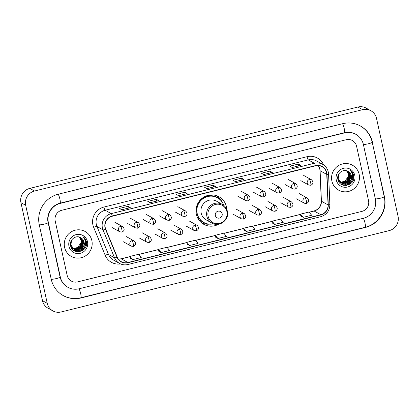 <?xml version="1.0" encoding="UTF-8"?>
<svg xmlns="http://www.w3.org/2000/svg" width="419" height="419" viewBox="0 0 419 419"><rect width="100%" height="100%" fill="white"/><g stroke="black" fill="none" stroke-linecap="round" stroke-linejoin="round"><path stroke-width="0.63" d="M226.799 209.448A15.739 15.32 119 0 0 226.454 206.818A15.739 15.32 119 0 0 219.037 196.794A15.739 15.32 119 0 0 202.246 198.182A15.739 15.32 119 0 0 196.343 214.287A15.739 15.32 119 0 0 203.76 224.312A15.739 15.32 119 0 0 218.603 224.212M201.612 222.866A15.739 15.32 119 0 0 202.45 223.128M217.341 196.312A15.739 15.32 119 0 0 216.675 195.741M64.589 247.336A14.251 13.874 119 0 0 71.303 256.418A14.251 13.874 119 0 0 86.513 255.166A14.251 13.874 119 0 0 91.855 240.574A14.251 13.874 119 0 0 85.141 231.498A14.251 13.874 119 0 0 69.936 232.749A14.251 13.874 119 0 0 64.589 247.336A14.251 13.874 119 0 0 71.303 256.418A14.251 13.874 119 0 0 86.513 255.166A14.251 13.874 119 0 0 91.855 240.574A14.251 13.874 119 0 0 85.141 231.498A14.251 13.874 119 0 0 69.936 232.749A14.251 13.874 119 0 0 64.589 247.336M331.885 181.055A14.251 13.874 119 0 0 338.599 190.137A14.251 13.874 119 0 0 353.809 188.88A14.251 13.874 119 0 0 359.156 174.294A14.251 13.874 119 0 0 352.437 165.217A14.251 13.874 119 0 0 337.232 166.469A14.251 13.874 119 0 0 331.885 181.055A14.251 13.874 119 0 0 338.599 190.137A14.251 13.874 119 0 0 353.809 188.88A14.251 13.874 119 0 0 359.156 174.294A14.251 13.874 119 0 0 352.437 165.217A14.251 13.874 119 0 0 337.232 166.469A14.251 13.874 119 0 0 331.885 181.055M105.253 227.653A9.501 9.249 -61 0 1 112.323 216.225L315.423 165.866A9.501 9.249 -61 0 1 326.741 174.409L328.061 204.907A9.501 9.249 -61 0 1 320.776 214.701L127.895 262.53A9.501 9.249 -61 0 1 117.273 257.172L105.74 229.209A9.501 9.249 -61 0 1 105.253 227.653M105.022 227.706A9.742 9.48 119 0 0 105.525 229.303L117.058 257.271A9.742 9.48 119 0 0 127.942 262.76L320.823 214.931A9.742 9.48 119 0 0 328.292 204.891L326.977 174.393A9.742 9.48 119 0 0 315.376 165.636L112.276 216A9.742 9.48 119 0 0 105.022 227.706M292.163 167.474L300.643 165.374A2.378 0.403 76.1 0 1 300.653 165.369A2.378 0.403 76.1 0 1 300.722 165.385L298.349 164.07L289.828 166.181L292.2 167.495L300.722 165.385M298.737 165.845L298.349 164.07M272.245 172.413L263.755 174.519L272.24 172.419A2.378 0.403 76.1 0 1 272.245 172.413A2.378 0.403 76.1 0 1 272.313 172.429L269.941 171.109L261.419 173.225L263.792 174.54L272.313 172.429M270.334 172.89L269.941 171.109M243.842 179.458L235.347 181.563L243.832 179.463A2.378 0.403 76.1 0 1 243.842 179.458A2.378 0.403 76.1 0 1 243.91 179.473L241.538 178.154L233.016 180.27L235.389 181.584L243.91 179.473M241.925 179.934L241.538 178.154M130.22 207.635L121.725 209.741L130.209 207.635A2.378 0.403 76.1 0 1 130.22 207.635A2.378 0.403 76.1 0 1 130.288 207.646L127.915 206.331L119.394 208.442L121.767 209.757L130.288 207.646M128.303 208.107L127.915 206.331M158.623 200.591L150.133 202.696L158.618 200.591A2.378 0.403 76.1 0 1 158.623 200.591A2.378 0.403 76.1 0 1 158.691 200.601L156.318 199.287L147.797 201.398L150.17 202.717L158.691 200.601M156.711 201.062L156.318 199.287M187.031 193.547L178.536 195.652L187.021 193.547A2.378 0.403 76.1 0 1 187.031 193.547A2.378 0.403 76.1 0 1 187.099 193.557L184.727 192.242L176.205 194.353L178.578 195.673L187.099 193.557M185.114 194.018L184.727 192.242M215.434 186.502L206.944 188.608L215.429 186.502A2.378 0.403 76.1 0 1 215.434 186.502A2.378 0.403 76.1 0 1 215.502 186.513L213.13 185.198L204.608 187.314L206.981 188.629L215.502 186.513M213.522 186.979L213.13 185.198M356.579 146.226A8.909 8.673 119 0 0 346.167 139.742L61.823 210.249A8.909 8.673 119 0 0 55.193 220.96L67.166 275.409A8.909 8.673 119 0 0 77.578 281.893L361.916 211.386A8.909 8.673 119 0 0 368.547 200.675L356.579 146.226A8.909 8.673 119 0 0 346.167 139.742L61.823 210.249A8.909 8.673 119 0 0 55.193 220.96L67.166 275.409A8.909 8.673 119 0 0 77.578 281.893L361.916 211.386A8.909 8.673 119 0 0 368.547 200.675L356.579 146.226M272.402 223.086L274.754 224.406L283.275 222.29L280.573 219.09L272.051 221.201L272.408 223.102M300.811 216.042L303.162 217.361L311.684 215.251L308.981 212.045L300.46 214.156L300.816 216.057M187.188 244.214L189.54 245.534L198.061 243.423L195.359 240.218L186.837 242.334L187.193 244.235M158.78 251.259L161.132 252.578L169.653 250.468L166.951 247.262L158.429 249.373L158.785 251.274M130.377 258.303L132.729 259.623L141.25 257.512L138.548 254.307L130.026 256.418L130.382 258.319M243.999 230.125L246.351 231.45L254.872 229.334L252.17 226.129L243.649 228.245L244.005 230.146M217.943 238.495L226.464 236.379L223.762 233.174L215.24 235.289L215.576 237.175L217.943 238.495L215.24 235.289M189.54 245.534L186.837 242.334M161.132 252.578L158.429 249.373M132.729 259.623L130.026 256.418M246.351 231.45L243.649 228.245M274.754 224.406L272.051 221.201M303.162 217.361L300.46 214.156M375.366 198.983L363.393 144.534A16.037 15.613 119 0 0 355.836 134.321A16.037 15.613 119 0 0 344.654 132.865L60.315 203.372A16.037 15.613 119 0 0 48.379 222.651L60.346 277.1A16.037 15.613 119 0 0 67.904 287.314A16.037 15.613 119 0 0 79.091 288.77L363.43 218.262A16.037 15.613 119 0 0 375.366 198.983M376.503 118.315A11.879 11.564 119 0 0 370.904 110.752A11.879 11.564 119 0 0 362.618 109.673L34.536 191.027A11.879 11.564 119 0 0 25.695 205.305L47.242 303.314A11.879 11.564 119 0 0 52.841 310.882A11.879 11.564 119 0 0 61.122 311.961L389.209 230.607A11.879 11.564 119 0 0 398.05 216.324L376.503 118.315M370.904 110.752L366.159 108.118A11.879 11.564 119 0 0 357.878 107.039L29.791 188.393A11.879 11.564 119 0 0 20.95 202.676L42.497 300.685A11.879 11.564 119 0 0 48.096 308.248L52.841 310.882M372.486 142.282A25.538 24.862 119 0 0 360.45 126.009A25.538 24.862 119 0 0 342.637 123.694L58.299 194.201A25.538 24.862 119 0 0 39.286 224.903L51.259 279.353A25.538 24.862 119 0 0 63.29 295.62A25.538 24.862 119 0 0 81.108 297.94L365.447 227.433A25.538 24.862 119 0 0 384.453 196.731L372.208 142.13M79.228 237.034L81.124 240.412L81.207 242.491L76.85 248.598M81.207 242.491A6.709 6.531 119 0 0 79.165 237.018M79.647 237.164L81.878 240.831L79.772 247.163L73.115 248.65M73.011 248.619L72.702 248.504M72.602 248.462L72.309 248.331M72.209 248.284L71.33 247.765M79.542 237.128L81.689 240.726L79.584 247.058L73.032 248.577M72.927 248.546L72.618 248.441M72.513 248.399L72.215 248.273M72.12 248.226L71.832 248.085M71.921 248.137L71.35 247.797M80.05 237.327L82.627 241.244L80.527 247.582L73.98 249.106L73.456 248.923M73.356 248.881L73.058 248.75M73.267 248.818L71.141 247.378M79.95 237.285L82.438 241.145L80.338 247.477L73.367 248.855M72.869 248.645L72.581 248.498M72.676 248.551L71.209 247.524M80.406 237.494L83.381 241.663L81.281 248.001L74.734 249.525L73.812 249.169M80.328 237.458L83.192 241.559L81.092 247.896L74.545 249.42L73.43 248.97L70.675 246.063M73.624 249.064L73.335 248.917M73.43 248.97L70.821 246.561M80.762 237.693C75.965 234.535 69.193 239.883 70.554 245.524C72.115 255.747 88.32 252.065 86.503 242.266L86.408 241.779C85.921 239.658 84.811 237.966 83.077 236.704C84.439 238.139 85.146 239.872 85.209 241.91L83.465 246.571A6.709 6.531 119 0 0 80.762 237.693C82.47 238.657 83.533 240.082 83.947 241.978L81.846 248.315L75.3 249.834L74.09 249.336M83.465 246.571L82.035 248.42L75.488 249.939L74.184 249.389L70.921 245.057L71.508 240.297M74.184 249.389L70.732 244.953M68.962 246.252A9.679 9.422 119 0 0 80.275 253.301A9.679 9.422 119 0 0 87.482 241.658A9.679 9.422 119 0 0 76.169 234.614A9.679 9.422 119 0 0 68.962 246.252M83.077 236.704L86.324 241.732L86.372 244.974M84.109 238.044L85.57 241.313L85.314 245.78L82.868 249.593L78.468 251.814M84.863 244.162L82.114 249.179L76.08 251.547M83.261 243.785L80.851 248.106M79.652 249.111L77.829 250.091M77.473 250.222L74.084 250.698M83.884 237.688L85.665 241.365L85.408 245.833L82.962 249.645L78.976 251.777M85.057 243.455L82.208 249.232L76.279 251.599M82.7 245.686L82.203 246.592M80.265 248.771L78.133 250.059M77.735 250.216L74.173 250.745M222.159 213.79A3.562 3.467 119 0 0 217.99 211.197A3.562 3.467 119 0 0 215.34 215.481A3.562 3.467 119 0 0 219.504 218.074A3.562 3.467 119 0 0 222.159 213.79M222.269 204.362L216.586 201.209A10.69 10.407 119 0 0 205.179 202.147A10.69 10.407 119 0 0 201.172 213.088A10.69 10.407 119 0 0 206.211 219.902L211.894 223.055C219.299 227.695 229.706 219.739 227.365 211.239C226.642 208.201 224.945 205.912 222.269 204.362A10.69 10.407 119 0 0 210.862 205.305A10.69 10.407 119 0 0 206.855 216.246A10.69 10.407 119 0 0 211.894 223.055M223.788 205.394A14.105 13.733 119 0 0 217.534 197.826A14.105 13.733 119 0 0 202.482 199.067A14.105 13.733 119 0 0 197.192 213.501A14.105 13.733 119 0 0 203.838 222.489A14.105 13.733 119 0 0 213.57 223.798M217.534 197.826L217.293 197.695A14.105 13.733 119 0 0 202.246 198.936A14.105 13.733 119 0 0 196.956 213.371A14.105 13.733 119 0 0 203.603 222.358L203.838 222.489M196.752 205.991A11.135 10.842 119 0 0 196.631 210.532M209.5 224.149A15.44 15.032 -61 0 1 201.282 222.594M199.271 218.529L198.119 218.812M205.645 223.322A14.236 13.864 119 0 1 200.471 220.321L198.915 220.027M216.267 195.605A15.44 15.032 -61 0 1 221.934 201.754M346.523 170.753L348.419 174.131L348.503 176.21L344.146 182.317M348.503 176.21A6.709 6.531 119 0 0 346.461 170.737M346.942 170.884L349.174 174.55L347.068 180.882L340.411 182.37M340.307 182.333L339.998 182.223M339.898 182.181L339.605 182.05M339.505 182.003L338.625 181.485M346.838 170.847L348.985 174.445L346.88 180.778L340.328 182.296M340.223 182.265L339.914 182.155M339.809 182.118L339.51 181.993M339.416 181.946L339.128 181.799M339.217 181.856L338.646 181.516M347.346 171.041L349.923 174.964L347.822 181.301L341.276 182.825L340.752 182.642M340.652 182.6L340.354 182.469M340.563 182.537L338.437 181.097M347.246 170.999L349.739 174.859L347.634 181.197L340.668 182.574M340.165 182.365L339.877 182.218M339.971 182.27L338.505 181.244M347.702 171.214L350.677 175.383L348.577 181.72L342.03 183.239L341.108 182.888M341.014 182.841L337.971 179.782M347.623 171.172L350.488 175.278L348.388 181.616L341.841 183.134L341.019 182.825M340.919 182.784L340.631 182.637M340.726 182.689L338.117 180.28M348.058 171.413C343.261 168.255 336.488 173.602 337.85 179.238C339.411 189.467 355.616 185.785 353.798 175.985L353.704 175.498C353.217 173.377 352.107 171.685 350.373 170.423C351.735 171.858 352.442 173.592 352.505 175.629L350.761 180.29A6.709 6.531 119 0 0 348.058 171.413C349.765 172.377 350.829 173.801 351.242 175.697L349.142 182.035L342.595 183.553L341.385 183.056M350.761 180.29L349.331 182.139L342.784 183.658L341.48 183.108L338.217 178.777L338.803 174.016M341.48 183.108L338.028 178.672M336.258 179.971A9.679 9.422 119 0 0 347.571 187.021A9.679 9.422 119 0 0 354.778 175.378A9.679 9.422 119 0 0 343.465 168.333A9.679 9.422 119 0 0 336.258 179.971M350.373 170.423L353.62 175.446L353.667 178.693M351.405 171.759L352.866 175.032L352.609 179.494L350.164 183.313L345.764 185.533M352.159 177.881L349.409 182.894L343.376 185.266M350.556 177.499L348.147 181.825M346.948 182.831L345.125 183.81M344.769 183.941L341.38 184.412M351.18 171.408L352.96 175.084L352.704 179.547L350.258 183.365L346.272 185.497M352.353 177.174L349.504 182.946L343.575 185.318M349.996 179.405L349.498 180.311M347.566 182.49L345.429 183.779M345.031 183.936L341.469 184.465M326.741 174.409L320.1 170.722A9.501 9.249 119 0 0 318.325 165.615M320.776 214.701L314.135 211.019A9.501 9.249 119 0 0 321.42 201.22L320.1 170.722A5.347 0.649 177.5 0 1 319.996 170.601L319.781 168.972L318.293 165.615M120.552 263.928A14.848 14.456 -61 0 1 105.206 255.302L93.667 227.339A14.848 14.456 -61 0 1 103.959 207.054L307.059 156.69A2.97 0.503 -103.9 0 0 308.279 159.885L105.179 210.249A11.879 11.564 119 0 0 96.339 224.526A11.879 11.564 119 0 0 96.951 226.475L108.484 254.443A11.879 11.564 119 0 0 113.47 260.058L119.541 263.431A11.879 11.564 -61 0 1 114.555 257.811A2.97 0.534 -22.4 0 0 117.058 257.271M307.059 156.69A14.848 14.456 -61 0 1 323.588 164.929M316.565 160.964A11.879 11.564 119 0 0 308.279 159.885L314.35 163.258A11.879 11.564 -61 0 1 322.635 164.337L316.565 160.964M105.206 255.302A2.97 0.534 157.6 0 1 108.484 254.443L114.555 257.811L103.022 229.848A11.879 11.564 -61 0 1 102.409 227.899A11.879 11.564 -61 0 1 111.25 213.617A2.97 0.503 76.1 0 1 112.276 216M105.525 229.303A2.97 0.534 -22.4 0 1 103.022 229.848L96.951 226.475A2.97 0.534 157.6 0 0 93.667 227.339M127.826 264.509A2.97 0.503 -103.9 0 0 127.91 264.525A2.97 0.503 -103.9 0 0 127.942 262.76M320.823 214.931A2.97 0.503 76.1 0 1 320.792 216.696C326.684 214.785 329.711 210.72 329.879 204.498L328.559 174C328.245 169.726 326.27 166.505 322.635 164.337M328.292 204.891A2.97 0.361 -2.5 0 0 329.879 204.498M326.977 174.393A2.97 0.361 -2.5 0 0 328.559 174M315.376 165.636A2.97 0.503 -103.9 0 0 314.35 163.258L111.25 213.617L105.179 210.249A2.97 0.503 -103.9 0 1 103.959 207.054M328.061 204.907L321.42 201.22A5.347 0.649 177.5 0 1 321.31 201.099L319.996 170.601M118.352 259.094A9.501 9.249 119 0 0 121.253 258.848L130.068 256.658M127.895 262.53L121.253 258.848A5.347 0.906 -103.9 0 0 121.101 258.816L130.058 256.596M138.72 254.516L158.476 249.614M167.129 247.472L186.879 242.575M195.532 240.427L215.287 235.53M223.94 233.383L243.69 228.486M252.343 226.339L272.099 221.442M280.751 219.294L300.502 214.397M309.154 212.25L314.135 211.019A5.347 0.906 -103.9 0 0 313.983 210.987C318.707 209.448 321.153 206.153 321.31 201.099M342.512 123.72A4.75 0.801 76.1 0 1 344.24 128.607A4.75 0.801 76.1 0 1 344.434 132.692C348.341 131.776 352.028 132.252 355.485 134.122M360.094 125.815C366.463 129.502 370.501 134.96 372.224 142.188A4.75 0.728 167.6 0 1 368.531 143.738A4.75 0.728 167.6 0 1 363.373 144.424M372.224 142.188L384.197 196.642A4.75 0.728 167.6 0 1 380.504 198.187A4.75 0.728 167.6 0 1 375.34 198.878M384.197 196.642C387.418 209.72 378.357 224.354 365.227 227.26A4.75 0.801 -103.9 0 0 365.033 223.175A4.75 0.801 -103.9 0 0 363.304 218.294M62.939 295.426C68.596 298.469 74.577 299.255 80.888 297.768A4.75 0.801 -103.9 0 0 80.689 293.682A4.75 0.801 -103.9 0 0 78.966 288.801M51.233 279.243A4.75 0.728 -12.4 0 0 56.397 278.556A4.75 0.728 -12.4 0 0 60.09 277.006L48.117 222.557C46.064 214.35 51.872 204.985 60.095 203.199L344.434 132.692M38.93 224.704A4.75 0.728 -12.4 0 0 44.424 224.107A4.75 0.728 -12.4 0 0 48.117 222.557M57.942 194.002A4.75 0.801 76.1 0 1 59.896 199.114A4.75 0.801 76.1 0 1 60.095 203.199M357.878 107.039L362.618 109.673M42.497 300.685L47.242 303.314M20.95 202.676L25.695 205.305M29.791 188.393L34.536 191.027M384.181 196.579L384.453 196.731M365.164 227.276L365.447 227.433M80.825 297.783L81.108 297.94M344.371 132.708L344.654 132.865M60.074 276.949L60.346 277.1M48.101 222.494L48.379 222.651M60.032 203.215L60.315 203.372M226.894 211.611A9.82 9.558 119 0 0 215.413 204.462A9.82 9.558 119 0 0 208.107 216.272A9.82 9.558 119 0 0 219.582 223.416A9.82 9.558 119 0 0 226.894 211.611M219.195 198.92A14.236 13.864 119 0 0 201.481 198.805M120.609 226.349A2.97 2.891 119 0 0 119.797 231.812L121.955 232.095A2.97 0.503 -103.9 0 0 121.835 229.544A2.97 0.503 76.1 0 0 120.609 226.349A2.97 2.891 119 0 1 122.683 226.616C124.831 228.894 124.584 230.722 121.955 232.095A2.97 0.503 -103.9 0 1 121.871 232.079M136.348 222.447A2.97 2.891 119 0 0 135.536 227.905L137.694 228.193A2.97 0.503 -103.9 0 0 137.568 225.642A2.97 0.503 76.1 0 0 136.348 222.447A2.97 2.891 119 0 1 138.417 222.714C140.564 224.993 140.323 226.82 137.694 228.193A2.97 0.503 -103.9 0 1 137.61 228.177M152.087 218.545A2.97 2.891 119 0 0 151.275 224.003L153.427 224.291A2.97 0.503 -103.9 0 0 153.307 221.74A2.97 0.503 76.1 0 0 152.087 218.545A2.97 2.891 119 0 1 154.155 218.812C156.303 221.091 156.062 222.918 153.427 224.291A2.97 0.503 -103.9 0 1 153.344 224.275M167.82 214.643A2.97 2.891 119 0 0 167.008 220.101L169.166 220.389A2.97 0.503 -103.9 0 0 169.046 217.838A2.97 0.503 76.1 0 0 167.82 214.643A2.97 2.891 119 0 1 169.894 214.91C172.036 217.189 171.795 219.017 169.166 220.389A2.97 0.503 -103.9 0 1 169.082 220.373M183.559 210.736A2.97 2.891 119 0 0 182.747 216.199L184.905 216.487A2.97 0.503 -103.9 0 0 184.779 213.936A2.97 0.503 76.1 0 0 183.559 210.736A2.97 2.891 119 0 1 185.627 211.008C187.775 213.287 187.534 215.115 184.905 216.487A2.97 0.503 -103.9 0 1 184.816 216.471M246.503 195.128A2.97 2.891 119 0 0 245.691 200.591L247.849 200.879A2.97 0.503 -103.9 0 0 247.729 198.323A2.97 0.503 76.1 0 0 246.503 195.128A2.97 2.891 119 0 1 248.577 195.401C250.724 197.679 250.478 199.502 247.849 200.879A2.97 0.503 -103.9 0 1 247.765 200.863M262.242 191.226A2.97 2.891 119 0 0 261.43 196.689L263.588 196.977A2.97 0.503 -103.9 0 0 263.462 194.421A2.97 0.503 76.1 0 0 262.242 191.226A2.97 2.891 119 0 1 264.31 191.499C266.458 193.777 266.217 195.6 263.588 196.977A2.97 0.503 -103.9 0 1 263.499 196.961M277.975 187.324A2.97 2.891 119 0 0 277.169 192.787L279.321 193.075A2.97 0.503 -103.9 0 0 279.201 190.519A2.97 0.503 76.1 0 0 277.975 187.324A2.97 2.891 119 0 1 280.049 187.597C282.197 189.875 281.95 191.698 279.321 193.075A2.97 0.503 -103.9 0 1 279.237 193.059M293.714 183.422A2.97 2.891 119 0 0 292.902 188.885L295.06 189.173A2.97 0.503 -103.9 0 0 294.939 186.617A2.97 0.503 76.1 0 0 293.714 183.422A2.97 2.891 119 0 1 295.788 183.695C297.93 185.973 297.689 187.796 295.06 189.173A2.97 0.503 -103.9 0 1 294.976 189.152M309.452 179.521A2.97 2.891 119 0 0 308.641 184.983L310.793 185.271A2.97 0.503 -103.9 0 0 310.673 182.715A2.97 0.503 76.1 0 0 309.452 179.521A2.97 2.891 119 0 1 311.521 179.793C313.669 182.071 313.428 183.894 310.793 185.271A2.97 0.503 -103.9 0 1 310.709 185.25M132.058 240.674A2.97 2.891 119 0 0 131.247 246.136L133.404 246.424A2.97 0.503 -103.9 0 0 133.279 243.868A2.97 0.503 76.1 0 0 132.058 240.674A2.97 2.891 119 0 1 134.127 240.946C136.275 243.224 136.034 245.047 133.404 246.424A2.97 0.503 -103.9 0 1 133.321 246.403M147.797 236.772A2.97 2.891 119 0 0 146.985 242.234L149.138 242.517A2.97 0.503 -103.9 0 0 149.017 239.967A2.97 0.503 76.1 0 0 147.797 236.772A2.97 2.891 119 0 1 149.866 237.044C152.013 239.322 151.772 241.145 149.138 242.517A2.97 0.503 -103.9 0 1 149.054 242.501M163.53 232.87A2.97 2.891 119 0 0 162.719 238.332L164.877 238.615A2.97 0.503 -103.9 0 0 164.756 236.065A2.97 0.503 76.1 0 0 163.53 232.87A2.97 2.891 119 0 1 165.605 233.137C167.747 235.415 167.506 237.243 164.877 238.615A2.97 0.503 -103.9 0 1 164.793 238.6M179.269 228.968A2.97 2.891 119 0 0 178.457 234.431L180.615 234.713A2.97 0.503 -103.9 0 0 180.489 232.163A2.97 0.503 76.1 0 0 179.269 228.968A2.97 2.891 119 0 1 181.338 229.235C183.485 231.513 183.244 233.341 180.615 234.713A2.97 0.503 -103.9 0 1 180.526 234.698M195.003 225.066A2.97 2.891 119 0 0 194.191 230.529L196.349 230.811A2.97 0.503 -103.9 0 0 196.228 228.261A2.97 0.503 76.1 0 0 195.003 225.066A2.97 2.891 119 0 1 197.077 225.333C199.224 227.611 198.978 229.439 196.349 230.811A2.97 0.503 -103.9 0 1 196.265 230.796M242.213 213.36A2.97 2.891 119 0 0 241.402 218.823L243.559 219.106A2.97 0.503 -103.9 0 0 243.439 216.555A2.97 0.503 76.1 0 0 242.213 213.36A2.97 2.891 119 0 1 244.287 213.627C246.435 215.905 246.189 217.733 243.559 219.106A2.97 0.503 -103.9 0 1 243.476 219.09M257.952 209.458A2.97 2.891 119 0 0 257.14 214.921L259.298 215.204A2.97 0.503 -103.9 0 0 259.172 212.653A2.97 0.503 76.1 0 0 257.952 209.458A2.97 2.891 119 0 1 260.021 209.725C262.168 212.004 261.927 213.831 259.298 215.204A2.97 0.503 -103.9 0 1 259.209 215.188M273.686 205.556A2.97 2.891 119 0 0 272.879 211.014L275.032 211.302A2.97 0.503 -103.9 0 0 274.911 208.751A2.97 0.503 76.1 0 0 273.686 205.556A2.97 2.891 119 0 1 275.76 205.823C277.907 208.102 277.666 209.929 275.032 211.302A2.97 0.503 -103.9 0 1 274.948 211.286M289.424 201.654A2.97 2.891 119 0 0 288.612 207.112L290.77 207.4A2.97 0.503 -103.9 0 0 290.65 204.849A2.97 0.503 76.1 0 0 289.424 201.654A2.97 2.891 119 0 1 291.498 201.921C293.64 204.2 293.4 206.028 290.77 207.4A2.97 0.503 -103.9 0 1 290.686 207.384M305.163 197.752A2.97 2.891 119 0 0 304.351 203.21L306.504 203.498A2.97 0.503 -103.9 0 0 306.383 200.947A2.97 0.503 76.1 0 0 305.163 197.752A2.97 2.891 119 0 1 307.232 198.019C309.379 200.298 309.138 202.126 306.504 203.498A2.97 0.503 -103.9 0 1 306.42 203.482M119.541 263.431C122.18 264.85 124.972 265.217 127.91 264.525L320.792 216.696M118.331 259.068L121.101 258.816M138.673 254.459L158.461 249.551M167.081 247.414L186.869 242.507M195.484 240.37L215.272 235.462M223.893 233.325L243.68 228.423M252.296 226.286L272.083 221.379M280.704 219.242L300.491 214.334M309.107 212.197L313.983 210.987M300.653 165.369L292.158 167.474M67.548 287.115C63.651 284.873 61.164 281.5 60.09 277.006M365.227 227.26L80.888 297.768M354.532 133.593L355.836 134.321M114.858 222.274L122.683 226.616M111.973 227.465L119.797 231.812M130.592 218.372L138.417 222.714M127.711 223.563L135.536 227.905M146.331 214.47L154.155 218.812M143.45 219.661L151.275 224.003M162.069 210.568L169.894 214.91M159.183 215.759L167.008 220.101M177.803 206.667L185.627 211.008M174.922 211.857L182.747 216.199M240.752 191.054L248.577 195.401M237.866 196.249L245.691 200.591M256.486 187.152L264.31 191.499M253.605 192.347L261.43 196.689M272.224 183.25L280.049 187.597M269.338 188.445L277.169 192.787M287.958 179.348L295.788 183.695M285.077 184.543L292.902 188.885M303.696 175.446L311.521 179.793M300.816 180.636L308.641 184.983M126.302 236.599L134.127 240.946M123.422 241.789L131.247 246.136M142.041 232.697L149.866 237.044M139.16 237.887L146.985 242.234M157.78 228.795L165.605 233.137M154.894 233.985L162.719 238.332M173.513 224.893L181.338 229.235M170.633 230.083L178.457 234.431M189.252 220.991L197.077 225.333M186.366 226.181L194.191 230.529M236.463 209.285L244.287 213.627M233.577 214.476L241.402 218.823M252.196 205.383L260.021 209.725M249.315 210.574L257.14 214.921M267.935 201.481L275.76 205.823M265.049 206.672L272.879 211.014M283.668 197.579L291.498 201.921M280.788 202.77L288.612 207.112M299.407 193.678L307.232 198.019M296.526 198.868L304.351 203.21"/></g></svg>
